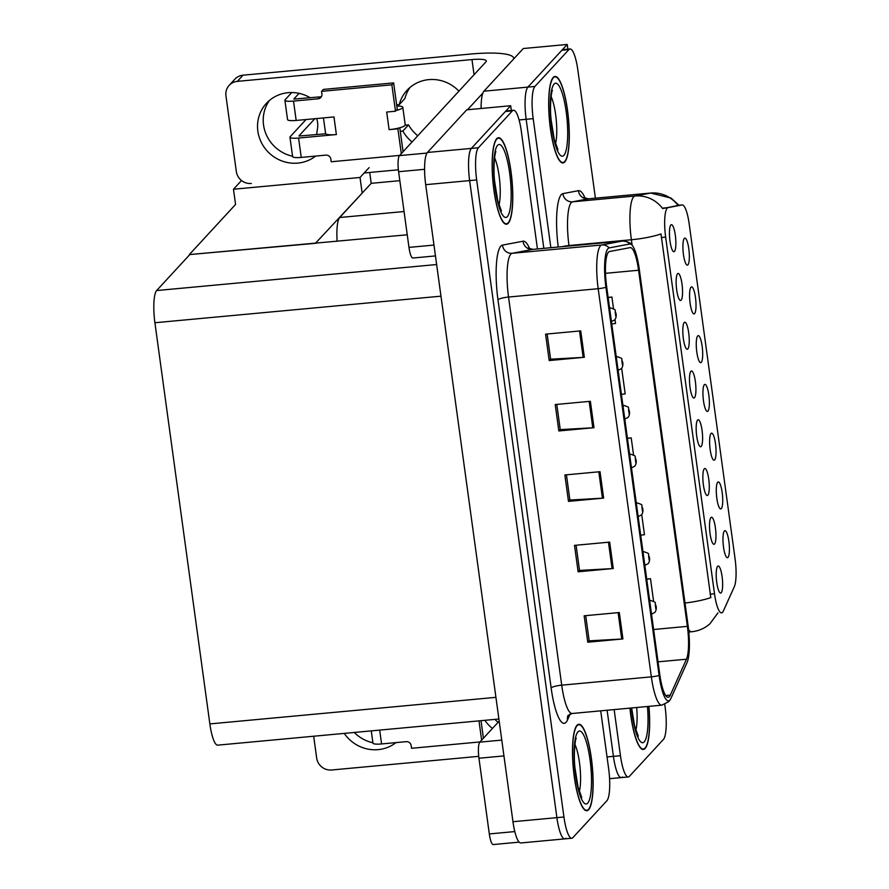 <?xml version="1.0" encoding="UTF-8"?>
<svg xmlns="http://www.w3.org/2000/svg" width="889" height="889" viewBox="0 0 889 889"><rect width="100%" height="100%" fill="white"/><g stroke="black" fill="none" stroke-linecap="round" stroke-linejoin="round"><path stroke-width="1.33" d="M721.235 592.741A13.568 2.978 84.7 0 0 722.146 577.039A13.568 2.978 84.7 0 0 717.779 566.182A13.568 2.978 84.7 0 0 717.612 566.337A13.568 2.978 84.7 0 0 716.49 580.217A13.568 2.978 84.7 0 0 720.268 592.963A13.568 2.978 84.7 0 0 721.235 592.741M714.645 459.869A13.568 2.978 84.7 0 0 715.556 444.178A13.568 2.978 84.7 0 0 711.189 433.321A13.568 2.978 84.7 0 0 711.022 433.465A13.568 2.978 84.7 0 0 709.9 447.356A13.568 2.978 84.7 0 0 713.678 460.102A13.568 2.978 84.7 0 0 714.645 459.869M721.323 508.63A13.568 2.978 84.7 0 0 722.235 492.928A13.568 2.978 84.7 0 0 717.868 482.082A13.568 2.978 84.7 0 0 717.701 482.227A13.568 2.978 84.7 0 0 716.578 496.118A13.568 2.978 84.7 0 0 720.357 508.864A13.568 2.978 84.7 0 0 721.323 508.63M694.609 313.595A13.568 2.978 84.7 0 0 695.52 297.893A13.568 2.978 84.7 0 0 691.153 287.036A13.568 2.978 84.7 0 0 690.986 287.191A13.568 2.978 84.7 0 0 689.864 301.071A13.568 2.978 84.7 0 0 693.642 313.817A13.568 2.978 84.7 0 0 694.609 313.595M694.509 397.694A13.568 2.978 84.7 0 0 695.431 381.992A13.568 2.978 84.7 0 0 691.053 371.146A13.568 2.978 84.7 0 0 690.897 371.291A13.568 2.978 84.7 0 0 689.775 385.17A13.568 2.978 84.7 0 0 693.542 397.928A13.568 2.978 84.7 0 0 694.509 397.694M681.152 300.182A13.568 2.978 84.7 0 0 682.063 284.48A13.568 2.978 84.7 0 0 677.696 273.623A13.568 2.978 84.7 0 0 677.54 273.768A13.568 2.978 84.7 0 0 676.418 287.658A13.568 2.978 84.7 0 0 680.185 300.404A13.568 2.978 84.7 0 0 681.152 300.182M728.002 557.392A13.568 2.978 84.7 0 0 728.913 541.69A13.568 2.978 84.7 0 0 724.546 530.844A13.568 2.978 84.7 0 0 724.391 530.989A13.568 2.978 84.7 0 0 723.257 544.868A13.568 2.978 84.7 0 0 727.035 557.614A13.568 2.978 84.7 0 0 728.002 557.392M701.188 446.456A13.568 2.978 84.7 0 0 702.11 430.754A13.568 2.978 84.7 0 0 697.743 419.908A13.568 2.978 84.7 0 0 697.576 420.053A13.568 2.978 84.7 0 0 696.454 433.932A13.568 2.978 84.7 0 0 700.221 446.678A13.568 2.978 84.7 0 0 701.188 446.456M714.545 543.979A13.568 2.978 84.7 0 0 715.467 528.277A13.568 2.978 84.7 0 0 711.1 517.42A13.568 2.978 84.7 0 0 710.933 517.576A13.568 2.978 84.7 0 0 709.811 531.455A13.568 2.978 84.7 0 0 713.589 544.201A13.568 2.978 84.7 0 0 714.545 543.979M707.866 495.217A13.568 2.978 84.7 0 0 708.789 479.515A13.568 2.978 84.7 0 0 704.421 468.67A13.568 2.978 84.7 0 0 704.255 468.814A13.568 2.978 84.7 0 0 703.132 482.694A13.568 2.978 84.7 0 0 706.899 495.44A13.568 2.978 84.7 0 0 707.866 495.217M701.288 362.356A13.568 2.978 84.7 0 0 702.199 346.654A13.568 2.978 84.7 0 0 697.832 335.798A13.568 2.978 84.7 0 0 697.665 335.953A13.568 2.978 84.7 0 0 696.543 349.833A13.568 2.978 84.7 0 0 700.321 362.579A13.568 2.978 84.7 0 0 701.288 362.356M707.966 411.118A13.568 2.978 84.7 0 0 708.877 395.416A13.568 2.978 84.7 0 0 704.51 384.559A13.568 2.978 84.7 0 0 704.344 384.715A13.568 2.978 84.7 0 0 703.221 398.594A13.568 2.978 84.7 0 0 706.999 411.34A13.568 2.978 84.7 0 0 707.966 411.118M674.473 251.42A13.568 2.978 84.7 0 0 675.384 235.718A13.568 2.978 84.7 0 0 671.017 224.861A13.568 2.978 84.7 0 0 670.862 225.017A13.568 2.978 84.7 0 0 669.739 238.897A13.568 2.978 84.7 0 0 673.506 251.643A13.568 2.978 84.7 0 0 674.473 251.42M687.83 348.933A13.568 2.978 84.7 0 0 688.753 333.242A13.568 2.978 84.7 0 0 684.374 322.385A13.568 2.978 84.7 0 0 684.219 322.529A13.568 2.978 84.7 0 0 683.096 336.42A13.568 2.978 84.7 0 0 686.864 349.166A13.568 2.978 84.7 0 0 687.83 348.933M687.93 264.833A13.568 2.978 84.7 0 0 688.842 249.131A13.568 2.978 84.7 0 0 684.474 238.274A13.568 2.978 84.7 0 0 684.308 238.43A13.568 2.978 84.7 0 0 683.185 252.309A13.568 2.978 84.7 0 0 686.964 265.055A13.568 2.978 84.7 0 0 687.93 264.833M722.557 612.321A24.425 5.367 84.7 0 0 723.346 611.054L734.325 586.673A24.425 5.367 84.7 0 0 735.092 558.97L689.208 224.061A24.425 5.367 84.7 0 0 682.141 204.948A24.425 5.367 84.7 0 0 682.03 204.959L668.084 207.615A24.425 5.367 84.7 0 0 665.65 237.13L714.5 593.763A24.425 5.367 84.7 0 0 721.568 612.877A24.425 5.367 84.7 0 0 722.557 612.321M337.131 241.308A27.148 5.967 -95.3 0 1 339.709 217.505L371.213 183.334L399.839 180.678M567.871 49.162L567.226 44.45L527.888 87.111A27.148 5.967 84.7 0 0 526.166 119.304L543.835 248.353L526.166 119.304A27.148 5.967 84.7 0 1 527.888 87.111L561.892 50.24A27.148 5.967 84.7 0 1 562.993 49.617L570.027 48.962A27.148 5.967 84.7 0 0 568.916 49.584L534.911 86.455A27.148 5.967 84.7 0 0 533.189 118.648L550.869 247.698M607.031 756.95L613.421 756.361L607.109 710.244L613.421 756.361A27.148 5.967 84.7 0 0 621.278 777.597A27.148 5.967 84.7 0 0 622.389 776.975M567.226 44.45L523.288 48.528L483.938 91.189A27.148 5.967 84.7 0 0 481.116 108.491M369.724 172.466L371.213 183.334M362.167 193.146L360.023 177.478L369.068 167.665M315.939 243.275L189.324 254.587L235.563 204.459L233.474 189.235L241.519 180.511M233.474 189.235L360.023 177.478M189.324 254.587L407.251 234.785M363.423 191.791L315.884 242.83M537.445 248.942L521.354 131.483A27.148 5.967 84.7 0 0 513.498 110.258L506.474 110.903A27.148 5.967 84.7 0 0 505.363 111.525L471.359 148.396A27.148 5.967 84.7 0 0 469.636 180.589L556.903 817.647A27.148 5.967 84.7 0 0 564.748 838.883L520.81 842.961A27.148 5.967 84.7 0 1 512.964 821.725L425.698 184.679A27.148 5.967 84.7 0 1 427.42 152.475L466.758 109.814L510.708 105.735L471.359 148.396A27.148 5.967 84.7 0 0 469.636 180.589L556.903 817.647A27.148 5.967 84.7 0 0 564.748 838.883A27.148 5.967 84.7 0 0 565.86 838.26M511.353 110.447L510.708 105.735M498.896 719.023L217.716 745.149A27.148 5.967 -95.3 0 1 209.86 723.913L154.908 322.74A27.148 5.967 -95.3 0 1 156.631 290.547L189.39 255.032M629.934 708.122A43.428 9.546 84.7 0 0 643.358 749.46A43.428 9.546 84.7 0 0 645.125 748.46A43.428 9.546 84.7 0 0 648.937 706.355M564.782 161.931A43.428 9.546 84.7 0 0 568.06 114.592A43.428 9.546 84.7 0 0 554.98 76.443A43.428 9.546 84.7 0 0 553.202 77.443A43.428 9.546 84.7 0 0 549.924 124.782A43.428 9.546 84.7 0 0 563.015 162.931A43.428 9.546 84.7 0 0 564.782 161.931M684.997 603.031A31.671 6.001 -7.8 0 0 710.811 597.619L660.994 233.94A31.671 6.001 172.2 0 1 631.379 239.752A36.193 7.957 -95.3 0 1 633.679 196.825A36.193 7.957 -95.3 0 1 634.99 196.013L650.537 193.069A36.193 7.957 -95.3 0 1 650.692 193.046L588.296 198.836A36.193 7.957 84.7 0 0 588.129 198.858L572.594 201.814A36.193 7.957 84.7 0 0 571.283 202.614A36.193 7.957 84.7 0 0 568.982 245.542L569.049 246.009M614.143 709.589L620.455 755.706L613.421 756.361A27.148 5.967 84.7 0 0 621.278 777.597L609.576 778.675M558.248 247.02A45.239 9.946 -95.3 0 1 561.281 194.635A45.239 9.946 -95.3 0 1 562.926 193.624A9.046 8.823 79.2 0 0 572.594 201.814L634.99 196.013A31.671 30.882 -100.8 0 1 662.638 208.571L678.074 205.47M620.455 755.706A27.148 5.967 84.7 0 0 628.312 776.942A27.148 5.967 84.7 0 0 629.412 776.319L663.416 739.448A27.148 5.967 84.7 0 0 665.139 707.255L664.761 704.444M595.408 198.18L577.872 70.198A27.148 5.967 84.7 0 0 570.027 48.962M588.607 809.757A43.428 9.546 84.7 0 0 591.885 762.406A43.428 9.546 84.7 0 0 578.795 724.257A43.428 9.546 84.7 0 0 577.028 725.257A43.428 9.546 84.7 0 0 573.749 772.608A43.428 9.546 84.7 0 0 586.829 810.746A43.428 9.546 84.7 0 0 588.607 809.757M508.252 223.217A43.428 9.546 84.7 0 0 511.542 175.878A43.428 9.546 84.7 0 0 498.451 137.728A43.428 9.546 84.7 0 0 496.684 138.728A43.428 9.546 84.7 0 0 493.406 186.068A43.428 9.546 84.7 0 0 506.486 224.217A43.428 9.546 84.7 0 0 508.252 223.217M669.361 696.643A28.948 6.367 -95.3 0 1 668.184 697.298A28.948 6.367 -95.3 0 1 659.805 674.651L606.631 286.502A28.948 6.367 -95.3 0 1 609.521 251.52L630.09 247.62A28.948 6.367 -95.3 0 1 630.223 247.598A28.948 6.367 -95.3 0 1 638.591 270.245L687.375 626.356A28.948 6.367 -95.3 0 1 686.464 659.205L670.295 695.142A28.948 6.367 -95.3 0 1 669.361 696.643M669.839 700.165A32.571 7.156 84.7 0 0 670.517 699.21A32.571 7.156 84.7 0 0 670.884 698.476L687.064 662.538A32.571 7.156 84.7 0 0 688.086 625.589L639.313 269.478A32.571 7.156 84.7 0 0 632.168 245.297A32.571 7.156 84.7 0 0 629.734 244.019L609.176 247.92A32.571 7.156 84.7 0 0 605.92 287.28L659.093 675.429A32.571 7.156 84.7 0 0 669.839 700.165M580.728 330.886L545.579 334.153L549.191 360.556L584.34 357.289L580.728 330.886M547.146 333.997L550.602 359.2L583.151 357.378A7.234 1.367 -7.8 0 0 584.34 357.289M550.58 359.056L549.191 360.556M590.374 401.295L555.214 404.562L558.837 430.965L593.985 427.698L590.374 401.295M556.792 404.417L560.248 429.62L592.785 427.787A7.234 1.367 -7.8 0 0 593.985 427.698M560.226 429.465L558.837 430.965M619.311 612.532L584.151 615.799L587.773 642.202L622.922 638.935L619.311 612.532M585.729 615.655L589.174 640.847L621.722 639.024A7.234 1.367 -7.8 0 0 622.922 638.935M589.151 640.702L587.773 642.202M609.665 542.112L574.505 545.379L578.128 571.783L613.277 568.527L609.665 542.112M576.083 545.235L579.528 570.438L612.077 568.616A7.234 1.367 -7.8 0 0 613.277 568.527M579.517 570.282L578.128 571.783M600.019 471.703L564.859 474.97L568.482 501.374L603.631 498.107L600.019 471.703M566.437 474.826L569.882 500.029L602.431 498.196A7.234 1.367 -7.8 0 0 603.631 498.107M569.871 499.874L568.482 501.374M513.498 110.258A27.148 5.967 84.7 0 0 512.397 110.869L478.393 147.741A27.148 5.967 84.7 0 0 476.671 179.934L563.937 816.991A27.148 5.967 84.7 0 0 571.783 838.227A27.148 5.967 84.7 0 0 572.894 837.605L606.898 800.733A27.148 5.967 84.7 0 0 608.621 768.541L600.708 710.844M613.51 308.661L611.921 297.059L608.132 297.415M611.765 323.952L615.532 323.463L614.999 319.573M640.702 535.178L644.469 534.7L641.725 514.62M653.582 601.22L650.504 578.706L646.714 579.061M621.411 394.36L625.178 393.883L621.678 368.335M633.546 454.935L631.212 437.888L627.423 438.244M631.212 437.888L627.434 438.366M650.504 578.706L646.725 579.195M611.921 297.059L608.143 297.537M609.743 309.161A6.79 1.489 -95.3 0 1 610.198 308.038A6.79 1.489 -95.3 0 1 610.476 307.883C617.888 310.494 613.743 309.172 616.01 313.395A4.523 1.045 171.6 0 1 615.921 313.65L615.188 312.028L615.799 316.428L615.377 313.35L615.921 313.65M503.941 755.917L478.949 758.239L489.317 833.938L514.798 831.571M498.107 722.301A36.193 34.638 42.7 0 1 494.895 719.401M372.913 742.771A36.193 34.638 42.7 0 1 354.278 732.458M313.684 736.236L316.662 758.017A13.568 12.991 -137.3 0 0 331.653 769.996L478.727 756.339M492.417 728.48A36.193 34.638 42.7 0 1 484.883 720.323M395.994 742.615A36.193 34.638 42.7 0 1 344.265 733.392M519.154 842.139L493.251 844.55A13.568 2.978 -95.3 0 1 489.317 833.938M478.949 758.239A13.568 2.978 -95.3 0 1 479.816 742.137L501.774 740.104M499.185 721.146L479.816 742.137M292.57 156.242A36.193 34.638 42.7 0 1 263.544 124.982A36.193 34.638 42.7 0 1 269.445 100.457M315.651 156.075A36.193 34.638 42.7 0 1 280.135 160.253A36.193 34.638 42.7 0 1 257.854 131.161A36.193 34.638 42.7 0 1 266.4 103.357A36.193 34.638 42.7 0 1 310.239 97.768M396.661 104.891L399.228 104.658L404.917 98.479A36.193 34.638 42.7 0 1 410.062 87.389M412.063 141.951A36.193 34.638 42.7 0 1 402.839 131.061L400.272 131.305M402.839 131.061L408.54 124.882L405.173 125.193M424.586 169.299L398.605 171.71L408.973 247.398L433.965 245.075M467.481 109.758L482.883 93.056M417.763 135.773A36.193 34.638 42.7 0 1 408.54 124.882M237.33 81.366A13.568 12.991 -137.3 0 0 229.162 85.366L234.852 79.199A13.568 12.991 42.7 0 1 243.019 75.187L237.33 81.366L471.97 59.574A18.091 3.434 172.2 0 1 486.339 60.974A18.091 3.434 172.2 0 1 485.994 61.797L399.472 155.608L426.987 153.052M513.731 58.896A54.285 10.29 -7.8 0 0 513.742 58.263A54.285 10.29 -7.8 0 0 470.637 54.051L243.019 75.187M229.162 85.366A13.568 12.991 -137.3 0 0 225.95 95.801L236.318 171.488A13.568 12.991 -137.3 0 0 251.309 183.467M399.228 104.658A36.193 34.638 42.7 0 1 407.018 90.3A36.193 34.638 42.7 0 1 458.913 91.156M364.168 172.977L398.383 169.799M435.454 255.921L412.907 258.021A13.568 2.978 -95.3 0 1 408.973 247.398M398.605 171.71A13.568 2.978 -95.3 0 1 399.472 155.608M616.421 357.923A6.79 1.489 -95.3 0 1 616.877 356.8A6.79 1.489 -95.3 0 1 617.155 356.645C624.567 359.256 620.422 357.934 622.689 362.156A4.523 1.045 171.6 0 1 622.6 362.412L621.867 360.79L622.478 365.19L622.056 362.112L622.6 362.412M623.1 406.673A6.79 1.489 -95.3 0 1 623.556 405.551A6.79 1.489 -95.3 0 1 623.834 405.395C631.246 408.018 627.101 406.695 629.368 410.918A4.523 1.045 171.6 0 1 629.279 411.174L628.556 409.551L629.156 413.952L628.734 410.874L629.279 411.174M629.779 455.435A6.79 1.489 -95.3 0 1 630.234 454.312A6.79 1.489 -95.3 0 1 630.512 454.157C637.935 456.779 633.779 455.457 636.046 459.68A4.523 1.045 171.6 0 1 635.968 459.935L635.235 458.313L635.835 462.713L635.413 459.624L635.968 459.935M483.416 738.237L481.016 720.69M379.681 730.102L381.581 743.949L406.184 741.659A4.523 4.334 42.7 0 1 411.185 745.66L411.54 748.294L480.004 741.937M381.581 743.949A10.857 2.056 172.2 0 1 372.958 743.104L371.28 730.88M481.638 740.17L478.993 720.879M396.161 110.492L395.483 111.225L391.86 84.822L393.638 82.888L397.261 109.291L396.161 110.492A13.568 2.567 -7.8 0 0 402.539 107.925A13.568 2.567 -7.8 0 0 402.806 107.302A13.568 2.567 -7.8 0 0 396.805 106.002M398.572 128.094L397.894 128.827L389.104 129.65A13.568 2.567 -7.8 0 0 398.572 128.094A13.568 2.567 -7.8 0 0 404.951 125.527A13.568 2.567 -7.8 0 0 405.217 124.905L402.806 107.302M291.759 92.534L285.113 99.757A10.857 2.056 -7.8 0 0 284.902 100.246A10.857 2.056 -7.8 0 0 293.514 101.09L296.17 120.448L333.964 116.937L336.375 134.539L298.582 138.051L301.238 157.42L325.841 155.131A4.523 4.334 42.7 0 1 330.841 159.12L331.197 161.765L399.661 155.408M296.17 120.448A10.857 2.056 172.2 0 1 287.547 119.604L284.902 100.246M323.463 117.915L325.596 133.494A13.568 2.567 -7.8 0 0 325.718 133.772A13.568 2.567 -7.8 0 0 336.375 134.539M325.718 133.772L298.982 136.05M314.806 118.726L298.96 135.906M301.238 157.42A10.857 2.056 172.2 0 1 292.614 156.575L289.958 137.217A10.857 2.056 -7.8 0 1 290.17 136.717L306.016 119.537M289.958 137.217A10.857 2.056 -7.8 0 0 298.582 138.051M389.104 129.65L386.693 112.047L395.483 111.225M403.073 151.708L399.794 127.772M321.585 96.356A4.523 4.334 42.7 0 1 319.907 96.868L293.915 99.09M393.638 82.888L323.34 89.422L321.551 91.356L321.918 93.99A4.523 4.334 42.7 0 1 318.129 98.801L293.514 101.09M401.295 153.641L397.894 128.827M391.86 84.822L321.551 91.356M299.048 93.356L293.892 98.935M316.628 118.548A5.779 1.267 -95.3 0 1 317.629 127.705L316.562 134.617M648.837 706.366A42.972 9.446 -95.3 0 1 645.07 748.027A42.972 9.446 -95.3 0 1 643.314 749.005A42.972 9.446 -95.3 0 1 630.034 708.122M508.197 222.783A42.972 9.446 -95.3 0 1 506.441 223.761A42.972 9.446 -95.3 0 1 493.495 186.023A42.972 9.446 -95.3 0 1 496.74 139.162A42.972 9.446 -95.3 0 1 498.496 138.184A42.972 9.446 -95.3 0 1 511.442 175.933A42.972 9.446 -95.3 0 1 508.197 222.783M564.726 161.498A42.972 9.446 -95.3 0 1 562.97 162.476A42.972 9.446 -95.3 0 1 550.024 124.738A42.972 9.446 -95.3 0 1 553.269 77.876A42.972 9.446 -95.3 0 1 555.014 76.899A42.972 9.446 -95.3 0 1 567.971 114.637A42.972 9.446 -95.3 0 1 564.726 161.498M588.54 809.312A42.972 9.446 -95.3 0 1 586.796 810.301A42.972 9.446 -95.3 0 1 573.838 772.552A42.972 9.446 -95.3 0 1 577.083 725.702A42.972 9.446 -95.3 0 1 578.839 724.713A42.972 9.446 -95.3 0 1 591.785 762.462A42.972 9.446 -95.3 0 1 588.54 809.312M636.457 504.196A6.79 1.489 -95.3 0 1 636.913 503.074A6.79 1.489 -95.3 0 1 637.191 502.918C644.614 505.541 640.458 504.219 642.725 508.441A4.523 1.045 171.6 0 1 642.647 508.686L641.914 507.063L642.514 511.464L642.091 508.386L642.647 508.686M643.136 552.958A6.79 1.489 -95.3 0 1 643.592 551.836A6.79 1.489 -95.3 0 1 643.869 551.68C651.293 554.303 647.136 552.98 649.403 557.203A4.523 1.045 171.6 0 1 649.326 557.447L648.592 555.825L649.192 560.226L648.77 557.147L649.326 557.447M649.815 601.72A6.79 1.489 -95.3 0 1 650.27 600.597A6.79 1.489 -95.3 0 1 650.548 600.442C657.971 603.064 653.815 601.731 656.082 605.965A4.523 1.045 171.6 0 1 656.004 606.209L655.271 604.587L655.871 608.987L655.449 605.909L656.004 606.209M339.709 217.505L404.062 211.526M519.087 119.959L533.189 118.648M483.938 91.189L534.911 86.455M682.03 204.959L677.24 205.403M668.084 207.615L663.294 208.059M665.65 237.13L661.272 237.541M714.5 593.763L710.122 594.174M427.42 152.475L478.393 147.741M425.698 184.679L476.671 179.934M512.964 821.725L563.937 816.991M209.86 723.913L495.918 697.343M154.908 322.74L440.966 296.17M156.631 290.547L436.632 264.533M562.537 246.62A9.046 1.711 172.2 0 1 568.982 245.542L631.379 239.752L632.135 245.253M677.974 205.337A31.671 30.882 -100.8 0 0 650.537 193.069L588.129 198.858A9.046 8.823 79.2 0 1 578.472 190.679A45.239 9.946 -95.3 0 1 585.162 198.38M717.945 612.877L709.866 623.856C704.644 628.412 698.576 631.046 691.664 631.746A36.193 7.957 -95.3 0 1 688.575 629.579M562.926 193.624L578.472 190.679M568.916 49.584L561.892 50.24M588.462 198.836A36.193 7.957 84.7 0 0 588.296 198.836L583.717 197.469M570.205 713.978L567.526 719.934A45.239 9.946 -95.3 0 1 551.136 687.919L497.973 299.782A9.046 1.711 172.2 0 1 508.541 297.037L561.704 685.175A36.193 7.957 84.7 0 0 572.172 713.489L568.06 715.401M497.973 299.782A45.239 9.946 -95.3 0 1 500.84 246.12A45.239 9.946 -95.3 0 1 502.485 245.108L523.043 241.208A45.239 9.946 -95.3 0 1 529.733 248.909M510.842 254.11A36.193 7.957 84.7 0 0 508.541 297.037L598.186 288.703A36.193 7.957 -95.3 0 1 601.786 244.975L622.356 241.063A36.193 7.957 -95.3 0 1 622.522 241.041L532.878 249.376A36.193 7.957 84.7 0 0 532.711 249.398L512.142 253.298A36.193 7.957 84.7 0 0 510.842 254.11M629.734 244.019A9.046 8.823 -100.8 0 0 622.356 241.063L532.711 249.398A9.046 8.823 79.2 0 1 523.043 241.208M609.176 247.92A9.046 8.823 -100.8 0 0 601.786 244.975L512.142 253.298A9.046 8.823 79.2 0 1 502.485 245.108M605.92 287.28A9.046 1.711 172.2 0 1 598.186 288.703L651.348 676.851A9.046 1.711 -7.8 0 0 659.093 675.429M670.517 699.21L668.739 701.665L661.816 705.166A36.193 7.957 -95.3 0 1 651.348 676.851L561.704 685.175A9.046 1.711 172.2 0 0 551.136 687.919M512.397 110.869L505.363 111.525M533.044 249.365A36.193 7.957 84.7 0 0 532.878 249.376L528.288 247.998M567.526 719.934A9.046 8.234 24.2 0 1 567.971 715.612M638.591 270.245L605.509 273.323M670.295 695.142L665.705 695.565M686.464 659.205L658.049 661.838M687.375 626.356L653.615 629.501M598.819 471.815L602.431 498.196M608.465 542.223L612.077 568.616M618.111 612.643L621.722 639.024M589.174 401.406L592.785 427.787M579.528 330.997L583.151 357.378M474.048 74.743L471.97 59.574M318.129 98.801L319.907 96.868M647.448 706.499A36.638 8.057 -95.3 0 1 644.225 741.859A36.638 8.057 -95.3 0 1 631.412 707.988M635.824 730.391A27.592 6.067 84.7 0 0 636.68 707.5M507.352 216.616A36.638 8.057 -95.3 0 1 495.262 188.79A36.638 8.057 -95.3 0 1 497.584 145.329A36.638 8.057 -95.3 0 1 509.675 173.155A36.638 8.057 -95.3 0 1 507.352 216.616M498.951 205.148A27.592 6.067 84.7 0 0 494.562 157.864M563.882 155.331A36.638 8.057 -95.3 0 1 551.78 127.505A36.638 8.057 -95.3 0 1 554.114 84.044A36.638 8.057 -95.3 0 1 566.204 111.87A36.638 8.057 -95.3 0 1 563.882 155.331M555.481 143.862A27.592 6.067 84.7 0 0 551.091 96.579M587.696 803.156A36.638 8.057 -95.3 0 1 575.605 775.319A36.638 8.057 -95.3 0 1 577.928 731.858A36.638 8.057 -95.3 0 1 590.029 759.684A36.638 8.057 -95.3 0 1 587.696 803.156M579.306 791.677A27.592 6.067 84.7 0 0 574.905 744.393M682.141 204.948L677.351 205.392M678.896 205.248L671.039 198.058L650.692 193.046M628.312 776.942L621.278 777.597M691.664 631.746L688.819 632.001M632.168 245.297C630.89 242.908 627.678 241.486 622.522 241.041M571.783 838.227L564.748 838.883M661.816 705.166L572.172 713.489M611.732 321.396L614.721 319.907C616.033 318.173 616.466 316.095 616.044 313.684M609.576 307.961L610.476 307.883M618.411 370.157L621.411 368.668C622.711 366.935 623.145 364.857 622.722 362.445M616.255 356.722L617.155 356.645M625.089 418.908L628.09 417.419C629.39 415.696 629.834 413.618 629.401 411.196M622.933 405.484L623.834 405.395M631.768 467.67L634.768 466.18C636.068 464.458 636.513 462.38 636.08 459.957M629.612 454.246L630.512 454.157M638.291 736.225L634.59 725.913L631.635 707.966M643.314 749.005L641.947 749.138M501.418 210.982L497.718 200.67L494.662 181.589C492.895 167.732 495.084 151.497 495.906 151.675L495.451 152.275M506.441 223.761L505.074 223.895M498.496 138.184L497.129 138.306M557.948 149.696L554.247 139.384L551.18 120.293C549.424 106.447 551.602 90.211 552.436 90.389L551.969 90.989M562.97 162.476L561.604 162.609M555.014 76.899L553.647 77.021M581.762 797.511L578.061 787.198L575.005 768.118C573.238 754.261 575.427 738.026 576.261 738.203L575.794 738.815M586.796 810.301L585.418 810.424M578.839 724.713L577.472 724.835M638.446 516.431L641.447 514.942C642.747 513.22 643.192 511.142 642.758 508.719M636.291 503.007L637.191 502.918M645.125 565.193L648.125 563.704C649.426 561.97 649.87 559.903 649.437 557.481M642.969 551.769L643.869 551.68M651.804 613.955L654.804 612.465C656.104 610.732 656.549 608.665 656.126 606.242M649.648 600.519L650.548 600.442"/></g></svg>
